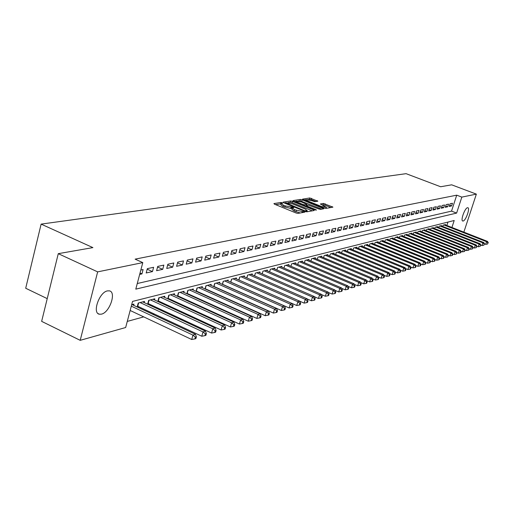 <?xml version="1.0" encoding="UTF-8"?>
<svg xmlns="http://www.w3.org/2000/svg" width="514" height="514" viewBox="0 0 514 514"><rect width="100%" height="100%" fill="white"/><g stroke="black" fill="none" stroke-linecap="round" stroke-linejoin="round"><path stroke-width="0.77" d="M282.225 202.747L280.94 202.477L273.923 203.576L274.444 204.167L296.103 213.008L297.966 213.387L304.886 212.128L294.522 209.699L292.293 207.99L293.745 207.605L293.263 207.232L285.193 205.902L283.407 205.176L281.216 203.493L282.7 203.107L282.225 202.747M281.107 203.865L275.536 204.611M292.19 208.363L290.699 208.459L291.091 207.116M463.14 221.014L462.761 221.02C460.3 220.744 464.829 208.016 467.502 207.727L467.856 207.727C470.304 208.048 465.825 220.634 463.14 221.014M101.438 314.15L99.42 314.227C91.974 313.289 99.202 292.19 107.439 290.892L109.347 290.853C116.697 291.926 109.668 312.57 101.438 314.15M317.864 201.205L309.794 197.974L302.54 199.143L324.135 208.054L325.895 208.421L332.931 207.142L323.441 203.441L320.344 204L326.416 207.296L321.372 206.467L307.623 200.935L305.798 199.593L310.848 200.421L314.87 201.7L317.864 201.205M451.922 227.471L454.196 220.506L132.548 301.416L125.66 327.521L80.203 340.332L41.647 321.359L58.275 253.665L92.899 247.607L41.126 224.117L406.092 173.668L440.626 186.749L451.665 184.822L476.356 194.125L463.853 232.135M58.275 253.665L97.654 271.874L142.789 262.609L135.786 289.138L456.618 213.085L461.829 197.106L476.356 194.125M137.27 283.529L451.536 211.125L456.721 195.172L135.118 259.146L142.789 262.609M456.721 195.172L461.829 197.106M292.479 201.334L290.673 200.961L283.105 202.143L283.638 202.722L305.059 211.427L306.89 211.8L314.24 210.496L313.668 209.905L292.479 201.334L292.093 202.651L290.288 202.278L288.123 202.619M293.044 200.588L300.382 199.445L302.148 199.811L323.794 208.761L320.64 209.359L318.853 208.986L308.496 205.157L306.293 205.561L306.986 206.082L315.956 209.706L316.451 210.078L315.101 209.86L292.974 200.833M214.781 287.056L215.103 286.973M205.966 289.35L206.403 289.241M196.933 291.701L197.479 291.56M187.668 294.117L188.336 293.944M178.165 296.591L178.956 296.385M168.412 299.129L169.337 298.891M158.402 301.737L159.468 301.461M148.128 304.416L149.343 304.095M137.572 307.16L138.941 306.807M139.679 274.399L141.948 273.898L143.098 269.548L140.83 270.036M153.609 267.299L147.338 268.642L146.188 272.966L152.465 271.591L153.609 267.299M163.844 265.108L157.734 266.413L156.597 270.685L162.707 269.342L163.844 265.108M173.803 262.969L167.86 264.247L166.722 268.462L172.672 267.151L173.803 262.969M183.511 260.894L177.715 262.134L176.591 266.297L182.386 265.025L183.511 260.894M192.975 258.863L187.327 260.071L186.203 264.183L191.851 262.943L192.975 258.863M202.195 256.891L196.689 258.067L195.571 262.127L201.083 260.919L202.195 256.891M211.183 254.963L205.818 256.113L204.707 260.123L210.078 258.947L211.183 254.963M219.96 253.081L214.723 254.205L213.618 258.169L218.861 257.019L219.96 253.081M228.518 251.25L223.41 252.342L222.311 256.261L227.426 255.137L228.518 251.25M236.87 249.457L231.885 250.53L230.792 254.398L235.785 253.306L236.87 249.457M245.03 247.709L240.16 248.757L239.074 252.58L243.951 251.513L245.03 247.709M252.997 246.007L248.236 247.022L247.163 250.806L251.924 249.759L252.997 246.007M260.778 244.336L256.133 245.332L255.06 249.072L259.711 248.05L260.778 244.336M268.385 242.711L263.843 243.681L262.776 247.382L267.319 246.379L268.385 242.711M275.812 241.117L271.373 242.068L270.319 245.724L274.759 244.748L275.812 241.117M283.079 239.556L278.742 240.488L277.688 244.105L282.032 243.154L283.079 239.556M290.185 238.033L285.945 238.946L284.897 242.524L289.144 241.593L290.185 238.033M297.137 236.549L292.986 237.436L291.946 240.976L296.103 240.064L297.137 236.549M303.935 235.091L299.874 235.958L298.84 239.466L302.907 238.573L303.935 235.091M310.591 233.664L306.614 234.519L305.592 237.982L309.569 237.108L310.591 233.664M317.106 232.27L313.212 233.105L312.191 236.536L316.091 235.675L317.106 232.27M323.486 230.902L319.676 231.718L318.661 235.116L322.471 234.275L323.486 230.902M329.731 229.565L325.998 230.362L324.989 233.722L328.722 232.906L329.731 229.565M335.848 228.255L332.192 229.038L331.189 232.367L334.845 231.563L335.848 228.255M341.842 226.97L338.257 227.734L337.261 231.03L340.846 230.246L341.842 226.97M347.715 225.71L344.207 226.462L343.211 229.726L346.725 228.955L347.715 225.71M353.471 224.477L350.028 225.216L349.045 228.447L352.488 227.689L353.471 224.477M359.113 223.269L355.739 223.995L354.763 227.188L358.136 226.449L359.113 223.269M364.644 222.087L361.336 222.793L360.365 225.961L363.674 225.235L364.644 222.087M370.067 220.924L366.829 221.618L365.859 224.753L369.11 224.04L370.067 220.924M375.393 219.78L372.213 220.461L371.249 223.571L374.436 222.87L375.393 219.78M380.611 218.662L377.494 219.33L376.537 222.414L379.66 221.727L380.611 218.662M385.738 217.563L382.673 218.219L381.722 221.271L384.787 220.602L385.738 217.563M390.762 216.49L387.755 217.133L386.817 220.159L389.824 219.497L390.762 216.49M395.696 215.43L392.747 216.066L391.809 219.06L394.765 218.411L395.696 215.43M400.541 214.396L397.65 215.013L396.712 217.981L399.616 217.345L400.541 214.396M405.302 213.374L402.456 213.985L401.53 216.927L404.377 216.304L405.302 213.374M409.973 212.372L407.178 212.969L406.259 215.886L409.054 215.276L409.973 212.372M414.56 211.389L411.817 211.98L410.904 214.871L413.648 214.267L414.56 211.389M419.071 210.425L416.372 211.003L415.466 213.869L418.165 213.278L419.071 210.425M423.497 209.474L420.85 210.04L419.944 212.886L422.598 212.301L423.497 209.474M427.854 208.543L425.251 209.102L424.346 211.916L426.954 211.344L427.854 208.543M432.126 207.624L429.569 208.176L428.676 210.971L431.24 210.406L432.126 207.624M436.335 206.724L433.822 207.264L432.929 210.033L435.448 209.481L436.335 206.724M440.466 205.838L437.999 206.371L437.112 209.114L439.586 208.575L440.466 205.838M444.533 204.97L442.104 205.491L441.224 208.215L443.659 207.682L444.533 204.97M448.529 204.109L446.139 204.623L445.265 207.328L447.662 206.801L448.529 204.109M449.242 206.455L451.594 205.941L452.461 203.268L450.11 203.775L449.242 206.455M127.273 321.411L143.734 316.881M152.921 314.356L154.271 313.99M163.336 311.497L164.531 311.169M173.469 308.708L174.516 308.419M183.331 305.997L184.25 305.746M192.943 303.356L193.727 303.138M202.31 300.78L202.972 300.6M211.44 298.274L211.98 298.12M220.345 295.826L220.769 295.704M229.026 293.436L229.347 293.346M446.865 225.492L447.977 222.074M133.646 305.322L133.968 304.115L131.68 304.693M137.174 306.974L138.221 303.022L144.524 301.416L144.209 302.585M147.64 304.185L148.668 300.356L154.798 298.788L154.496 299.925M157.837 301.474L158.839 297.76L164.814 296.231L164.512 297.336M167.77 298.833L168.746 295.229L174.567 293.745L174.278 294.811M177.446 296.263L178.403 292.762L184.076 291.316L183.794 292.357M186.878 293.757L187.816 290.359L193.348 288.945L193.071 289.954M196.078 291.316L196.99 288.013L202.387 286.639L202.118 287.622M205.047 288.939L205.947 285.726L211.209 284.383L210.946 285.341M213.805 286.619L214.679 283.497L219.819 282.186L219.562 283.111M222.35 284.358L223.204 281.319L228.229 280.04L227.972 280.946M230.696 282.147L231.531 279.192L236.434 277.945L236.183 278.826M238.843 279.995L239.659 277.117L244.452 275.896L244.201 276.75M246.804 277.894L247.607 275.086L252.284 273.898L252.04 274.733M254.578 275.838L255.362 273.107L259.936 271.938L259.698 272.754M262.179 273.833L262.95 271.174L267.415 270.03L267.19 270.82M269.606 271.874L270.364 269.278L274.733 268.16L274.508 268.938M277.618 267.421L276.873 269.959L277.618 267.428L281.89 266.336L281.666 267.087M283.985 268.083L284.711 265.616L288.887 264.543L288.675 265.282M290.937 266.252L291.65 263.843L295.743 262.795L295.524 263.515M297.741 264.459L298.441 262.108L302.444 261.086L302.232 261.787M304.404 262.705L305.085 260.412L309.004 259.409L308.805 260.09M310.925 260.99L311.593 258.748L315.435 257.765L315.23 258.439M317.305 259.313L317.967 257.122L321.725 256.158L321.533 256.814M323.563 257.668L324.205 255.522L327.893 254.584L327.701 255.227M329.692 256.056L330.322 253.961L333.933 253.042L333.747 253.665M335.693 254.481L336.317 252.432L339.857 251.532L339.67 252.143M341.579 252.933L342.189 250.935L345.659 250.048L345.472 250.646M347.348 251.423L347.946 249.463L351.345 248.596L351.165 249.181M353.002 249.939L353.593 248.018L356.928 247.17L356.748 247.742M358.547 248.48L359.125 246.604L362.396 245.769L362.222 246.334M363.989 247.054L364.554 245.223L367.767 244.401L367.594 244.953M369.328 245.66L369.881 243.861L373.029 243.058L372.862 243.591M374.565 244.285L375.111 242.524L378.201 241.734L378.034 242.261M379.698 242.942L380.238 241.214L383.271 240.443L383.11 240.957M384.742 241.619L385.275 239.929L388.25 239.171L388.089 239.678M389.696 240.327L390.216 238.669L393.139 237.918L392.985 238.419M394.559 239.049L395.073 237.429L397.939 236.697L397.785 237.179M399.333 237.802L399.834 236.209L402.655 235.489L402.507 235.965M404.023 236.575L404.518 235.014L407.287 234.307L407.139 234.776M408.63 235.373L409.118 233.838L411.836 233.144L411.695 233.607M413.16 234.191L413.635 232.688L416.308 232L416.167 232.45M417.606 233.028L418.075 231.551L420.703 230.882L420.561 231.326M421.975 231.885L422.444 230.439L425.02 229.777L424.885 230.214M426.273 230.76L426.729 229.34L429.267 228.691L429.132 229.122M430.501 229.662L430.95 228.267L433.443 227.625L433.308 228.043M434.651 228.576L435.095 227.207L437.549 226.578L437.414 226.989M438.738 227.509L439.174 226.166L441.584 225.55L441.455 225.948M442.753 226.462L443.184 225.138L445.561 224.534L445.432 224.926M41.126 224.117L25.7 288.251L47.23 298.628M80.203 340.332L97.654 271.874M451.536 211.125L456.618 213.085M141.948 273.898L140.039 273.024M152.465 271.591L147.19 269.201M162.707 269.342L157.567 267.029M172.672 267.151L167.68 264.916M182.386 265.025L177.523 262.86M191.851 262.943L187.115 260.849M201.083 260.919L196.464 258.889M210.078 258.947L205.581 256.974M218.861 257.019L214.473 255.105M227.426 255.137L223.147 253.28M235.785 253.306L231.608 251.5M243.951 251.513L239.877 249.759M251.924 249.759L247.941 248.056M259.711 248.05L255.824 246.399M267.319 246.379L263.528 244.773M274.759 244.748L271.051 243.18M282.032 243.154L278.408 241.625M289.144 241.593L285.604 240.109M296.103 240.064L292.639 238.618M302.907 238.573L299.521 237.16M309.569 237.108L306.254 235.733M316.091 235.675L312.846 234.339M322.471 234.275L319.297 232.97M328.722 232.906L325.619 231.628M334.845 231.563L331.806 230.317M340.846 230.246L337.865 229.032M346.725 228.955L343.808 227.766M352.488 227.689L349.629 226.533M358.136 226.449L355.335 225.318M363.674 225.235L360.931 224.13M369.11 224.04L366.411 222.96M374.436 222.87L371.795 221.817M379.66 221.727L377.07 220.692M384.787 220.602L382.249 219.587M389.824 219.497L387.331 218.508M394.765 218.411L392.317 217.441M399.616 217.345L397.213 216.4M404.377 216.304L402.019 215.372M409.054 215.276L406.741 214.364M413.648 214.267L411.373 213.374M418.165 213.278L415.929 212.404M422.598 212.301L420.401 211.447M426.954 211.344L424.802 210.509M431.24 210.406L429.119 209.583M435.448 209.481L433.366 208.678M439.586 208.575L437.542 207.784M443.659 207.682L441.648 206.904M447.662 206.801L445.683 206.043M451.594 205.941L449.654 205.189M281.158 203.685L280.83 204.835L283.015 206.519L283.407 205.176M290.699 208.459L283.015 206.519M292.241 208.183L291.901 209.339L294.13 211.055L294.522 209.699M300.317 212.969L294.13 211.055M312.306 210.836L292.093 202.651M285.27 203.075L284.711 203.158M285.469 202.702L304.629 210.734L307.256 210.644L305.014 208.935L292.228 203.756L285.469 202.702M294.644 201.591L296.218 201.34M298.133 201.038L300.003 200.743L300.382 199.445M321.745 209.159L300.003 200.743M301.435 201.963L296.282 201.128L298.107 202.497L302.997 204.469L304.789 204.842L306.993 204.443L301.435 201.963M306.209 205.857L305.489 205.973M330.894 207.534L324.797 205.092L322.021 204.906M315.917 201.527L311.156 199.618L307.7 199.528M305.727 199.837L304.275 200.068M130.158 310.482L191.716 339.497L192.936 335.115L195.481 334.306L132.092 304.59M131.295 306.171L192.936 335.115L195.378 337.145L194.89 338.899L195.905 338.572L196.393 336.818L195.378 337.145M195.481 334.306L196.393 336.818M194.89 338.899L191.716 339.497M137.405 306.106L201.784 336.24L202.998 331.909L205.471 331.125L142.693 301.885M140.071 302.553L202.998 331.909L205.401 333.914L204.913 335.648L205.902 335.327L206.39 333.599L205.401 333.914M205.471 331.125L206.39 333.599M204.913 335.648L201.784 336.24M147.846 303.421L211.582 333.066L212.79 328.793L215.193 328.028L153.018 299.244M150.467 299.9L212.79 328.793L215.154 330.778L214.672 332.487L215.629 332.172L216.111 330.463L215.154 330.778M215.193 328.028L216.111 330.463M214.672 332.487L211.582 333.066M158.016 300.799L221.116 329.982L222.318 325.767L224.663 325.021L163.079 296.674M160.586 297.31L222.318 325.767L224.644 327.72L224.162 329.403L225.1 329.101L225.582 327.418L224.644 327.72M224.663 325.021L225.582 327.418M224.162 329.403L221.116 329.982M167.924 298.248L230.4 326.975L231.596 322.811L233.876 322.085L172.877 294.175M170.455 294.792L231.596 322.811L233.889 324.745L233.407 326.409L234.32 326.114L234.795 324.45L233.889 324.745M233.876 322.085L234.795 324.45M233.407 326.409L230.4 326.975M177.581 295.762L239.447 324.051L240.629 319.939L242.852 319.233L182.431 291.734M180.067 292.337L240.629 319.939L242.891 321.848L242.415 323.492L243.302 323.203L243.777 321.558L242.891 321.848M242.852 319.233L243.777 321.558M242.415 323.492L239.447 324.051M186.993 293.34L248.256 321.199L249.431 317.138L251.603 316.444L191.741 289.356M189.435 289.947L249.431 317.138L251.661 319.021L251.185 320.646L252.053 320.363L252.522 318.744L251.661 319.021M251.603 316.444L252.522 318.744M251.185 320.646L248.256 321.199M196.175 290.975L256.846 318.417L258.015 314.407L260.129 313.733L200.826 287.037M198.571 287.609L258.015 314.407L260.206 316.264L259.737 317.87L260.579 317.601L261.048 315.994L260.206 316.264M260.129 313.733L261.048 315.994M259.737 317.87L256.846 318.417M205.125 288.669L265.218 315.712L266.38 311.741L268.436 311.086L209.686 284.775M207.489 285.334L266.38 311.741L268.539 313.585L268.077 315.172L268.899 314.902L269.362 313.322L268.539 313.585M268.436 311.086L269.362 313.322M268.077 315.172L265.218 315.712M213.863 286.42L273.384 313.065L274.54 309.145L276.545 308.509L218.328 282.565M216.188 283.111L274.54 309.145L276.667 310.964L276.204 312.531L277.007 312.274L277.47 310.707L276.667 310.964M276.545 308.509L277.47 310.707M276.204 312.531L273.384 313.065M222.389 284.223L281.351 310.488L282.501 306.614L284.46 305.991L226.77 280.413M224.676 280.946L282.501 306.614L284.595 308.413L284.139 309.961L284.923 309.704L285.379 308.162L284.595 308.413M284.46 305.991L285.379 308.162M284.139 309.961L281.351 310.488M230.715 282.077L289.125 307.97L290.269 304.14L292.177 303.536L235.014 278.305M232.97 278.826L290.269 304.14L292.337 305.92L291.881 307.449L292.646 307.205L293.102 305.676L292.337 305.92M292.177 303.536L293.102 305.676M291.881 307.449L289.125 307.97M238.849 279.976L296.719 305.515L297.85 301.731L299.713 301.133L243.058 276.249M241.066 276.757L297.85 301.731L299.893 303.485L299.437 305.001L300.182 304.757L300.639 303.247L299.893 303.485M299.713 301.133L300.639 303.247M299.437 305.001L296.719 305.515M299.739 301.191L304.127 303.119L305.252 299.373L307.076 298.795L250.922 274.245M248.975 274.739L305.252 299.373L307.269 301.114L306.819 302.611L307.545 302.373L307.995 300.876L307.269 301.114M307.076 298.795L307.995 300.876M306.819 302.611L304.127 303.119M307.134 298.923L311.368 300.774L312.486 297.073L314.266 296.507L258.606 272.279M256.704 272.767L312.486 297.073L314.472 298.795L314.022 300.272L314.735 300.041L315.185 298.563L314.472 298.795M314.266 296.507L315.185 298.563M314.022 300.272L311.368 300.774M314.356 296.707L318.442 298.486L319.547 294.824L321.289 294.271L266.123 270.358M264.26 270.833L319.547 294.824L321.507 296.527L321.064 297.991L321.758 297.76L322.207 296.302L321.507 296.527M321.289 294.271L322.207 296.302M321.064 297.991L318.442 298.486M321.411 294.541L325.349 296.25L326.454 292.627L328.157 292.087L273.467 268.481M271.643 268.95L326.454 292.627L328.388 294.31L327.945 295.756L328.626 295.537L329.069 294.092L328.388 294.31M328.157 292.087L329.069 294.092M327.945 295.756L325.349 296.25M328.305 292.421L332.108 294.059L333.2 290.481L334.865 289.954L280.65 266.65M278.871 267.107L333.2 290.481L335.115 292.145L334.672 293.578L335.34 293.359L335.777 291.933L335.115 292.145M334.865 289.954L335.777 291.933M334.672 293.578L332.108 294.059M335.044 290.346L338.713 291.926L339.799 288.38L341.424 287.866L287.673 264.858M285.932 265.301L339.799 288.38L341.688 290.024L341.251 291.444L341.9 291.232L342.337 289.819L341.688 290.024M341.424 287.866L342.337 289.819M341.251 291.444L338.713 291.926M341.637 288.322L345.17 289.832L346.256 286.33L347.843 285.823L294.554 263.097M292.845 263.534L346.256 286.33L348.119 287.956L347.682 289.356L348.319 289.151L348.749 287.75L348.119 287.956M347.843 285.823L348.749 287.75M347.682 289.356L345.17 289.832M348.087 286.337L351.492 287.789L352.565 284.319L354.12 283.824L301.281 261.382M299.611 261.806L352.565 284.319L354.403 285.932L353.979 287.32L354.596 287.114L355.026 285.733L354.403 285.932M354.12 283.824L355.026 285.733M353.979 287.32L351.492 287.789M354.39 284.39L357.68 285.784L358.74 282.353L360.269 281.871L307.867 259.698M306.235 260.116L358.74 282.353L360.558 283.946L360.134 285.321L360.744 285.122L361.169 283.754L360.558 283.946M360.269 281.871L361.169 283.754M360.134 285.321L357.68 285.784M360.565 282.488L363.732 283.824L364.786 280.432L366.283 279.957L314.317 258.054M312.718 258.458L364.786 280.432L366.585 282.006L366.161 283.368L366.758 283.175L367.182 281.82L366.585 282.006M366.283 279.957L367.182 281.82M366.161 283.368L363.732 283.824M366.604 280.625L369.656 281.91L370.703 278.549L372.168 278.08L320.633 256.435M319.065 256.839L370.703 278.549L372.483 280.111L372.059 281.454L372.644 281.267L373.061 279.924L372.483 280.111M372.168 278.08L373.061 279.924M372.059 281.454L369.656 281.91M372.515 278.794L375.458 280.034L376.499 276.705L377.931 276.249L326.82 254.86M325.285 255.252L376.499 276.705L378.253 278.247L377.835 279.584L378.407 279.398L378.824 278.068L378.253 278.247M377.931 276.249L378.824 278.068M377.835 279.584L375.458 280.034M378.304 277.007L381.137 278.196L382.178 274.894L383.579 274.45L332.886 253.312M331.382 253.691L382.178 274.894L383.907 276.429L383.495 277.746L384.054 277.566L384.466 276.249L383.907 276.429M383.579 274.45L384.466 276.249M383.495 277.746L381.137 278.196M383.971 275.253L386.701 276.391L387.736 273.127L389.104 272.69L338.829 251.789M337.351 252.168L387.736 273.127L389.445 274.643L389.034 275.954L389.58 275.774L389.998 274.47L389.445 274.643M389.104 272.69L389.998 274.47M389.034 275.954L386.701 276.391M389.528 273.532L392.156 274.63L393.184 271.392L394.527 270.968L344.65 250.305M343.204 250.671L393.184 271.392L394.874 272.895L394.463 274.193L395.003 274.013L395.414 272.728L394.874 272.895M394.527 270.968L395.414 272.728M394.463 274.193L392.156 274.63M394.97 271.848L397.502 272.895L398.517 269.696L399.834 269.278L350.362 248.847M348.942 249.206L398.517 269.696L400.194 271.186L399.783 272.465L400.31 272.291L400.721 271.013L400.194 271.186M399.834 269.278L400.721 271.013M399.783 272.465L397.502 272.895M400.303 270.197L402.738 271.199L403.753 268.032L405.045 267.621L355.958 247.414M354.57 247.774L403.753 268.032L405.405 269.509L405 270.775L405.514 270.608L405.919 269.342L405.405 269.509M405.045 267.621L405.919 269.342M405 270.775L402.738 271.199M405.527 268.571L407.872 269.542L408.881 266.4L410.146 265.995L361.445 246.013M360.083 246.36L408.881 266.4L410.519 267.858L410.114 269.118L410.622 268.95L411.02 267.698L410.519 267.858M410.146 265.995L411.02 267.698M410.114 269.118L407.872 269.542M410.654 266.984L412.909 267.91L413.911 264.8L415.151 264.402L366.835 244.638M365.499 244.979L413.911 264.8L415.53 266.246L415.126 267.492L415.627 267.331L416.025 266.085L415.53 266.246M415.151 264.402L416.025 266.085M415.126 267.492L412.909 267.91M415.678 265.423L417.85 266.31L418.839 263.232L420.06 262.84L372.117 243.289M370.806 243.623L418.839 263.232L420.446 264.665L420.047 265.899L420.536 265.738L420.927 264.504L420.446 264.665M420.06 262.84L420.927 264.504M420.047 265.899L417.85 266.31M420.606 263.894L422.694 264.742L423.677 261.69L424.872 261.311L377.302 241.965M376.017 242.293L423.677 261.69L425.264 263.11L424.872 264.331L425.348 264.177L425.74 262.956L425.264 263.11M424.872 261.311L425.74 262.956M424.872 264.331L422.694 264.742M425.444 262.391L427.449 263.207L428.425 260.18L429.601 259.808L382.39 240.668M381.125 240.989L428.425 260.18L429.993 261.587L429.601 262.795L430.07 262.648L430.462 261.44L429.993 261.587M429.601 259.808L430.462 261.44M429.601 262.795L427.449 263.207M430.186 260.913L432.113 261.697L433.084 258.696L434.234 258.33L387.389 239.389M386.149 239.704L433.084 258.696L434.638 260.09L434.246 261.292L434.709 261.144L435.095 259.943L434.638 260.09M434.234 258.33L435.095 259.943M434.246 261.292L432.113 261.697M434.838 259.467L436.688 260.212L437.658 257.244L438.789 256.884L392.291 238.136M391.07 238.451L437.658 257.244L439.194 258.626L438.802 259.814L439.258 259.666L439.643 258.478L439.194 258.626M438.789 256.884L439.643 258.478M438.802 259.814L436.688 260.212M439.406 258.041L441.185 258.76L442.143 255.818L443.254 255.464L397.11 236.909M395.909 237.211L442.143 255.818L443.666 257.186L443.28 258.362L443.723 258.221L444.109 257.045L443.666 257.186M443.254 255.464L444.109 257.045M443.28 258.362L441.185 258.76M443.89 256.647L445.593 257.334L446.55 254.411L447.643 254.064L401.839 235.701M400.663 235.997L446.55 254.411L448.054 255.773L447.675 256.942L448.491 255.631L448.054 255.773M447.643 254.064L448.491 255.631M447.675 256.942L445.593 257.334M448.298 255.272L449.93 255.927L450.874 253.036L451.947 252.695L406.484 234.512M405.328 234.808L450.874 253.036L452.365 254.385L451.986 255.542L452.416 255.4L452.795 254.244L452.365 254.385M451.947 252.695L452.795 254.244M451.986 255.542L449.93 255.927M452.616 253.929L454.183 254.552L455.128 251.687L456.175 251.352L411.046 233.35M409.915 233.639L455.128 251.687L456.599 253.016L456.226 254.167L457.023 252.882L456.599 253.016M456.175 251.352L457.023 252.882M456.226 254.167L454.183 254.552M456.862 252.599L458.366 253.203L459.298 250.357L460.332 250.029L415.53 232.199M414.419 232.489L459.298 250.357L460.762 251.68L460.383 252.817L460.795 252.682L461.174 251.545L460.762 251.68M460.332 250.029L461.174 251.545M460.383 252.817L458.366 253.203M461.032 251.301L462.471 251.873L463.403 249.052L464.418 248.731L419.938 231.075M418.846 231.358L463.403 249.052L464.849 250.363L464.476 251.494L465.254 250.234L464.849 250.363M464.418 248.731L465.254 250.234M464.476 251.494L462.471 251.873M465.131 250.022L466.506 250.562L467.432 247.767L468.427 247.452L424.275 229.97M423.195 230.246L467.432 247.767L468.864 249.072L468.492 250.189L468.89 250.061L469.263 248.943L468.864 249.072M468.427 247.452L469.263 248.943M468.492 250.189L466.506 250.562M469.16 248.763L470.471 249.284L471.389 246.508L472.372 246.2L428.535 228.884M427.475 229.154L471.389 246.508L472.809 247.799L472.443 248.911L473.201 247.671L472.809 247.799M472.372 246.2L473.201 247.671M472.443 248.911L470.471 249.284M473.118 247.523L474.371 248.018L475.283 245.268L476.247 244.966L432.717 227.811M431.676 228.075L475.283 245.268L476.69 246.553L476.324 247.652L476.69 246.553M476.247 244.966L477.069 246.424M476.324 247.652L474.371 248.018M477.005 246.309L478.2 246.778L479.106 244.054L480.057 243.752L436.836 226.758M435.814 227.021L479.106 244.054L480.5 245.326L480.134 246.412L480.5 245.326M480.057 243.752L480.879 245.204M480.134 246.412L478.2 246.778M480.828 245.114L481.965 245.563L482.871 242.859L483.802 242.557L440.884 225.73M439.881 225.987L482.871 242.859L484.246 244.118L483.886 245.197L484.246 244.118M483.802 242.557L484.618 243.996M483.886 245.197L481.965 245.563M484.586 243.938L485.672 244.362L486.572 241.676L487.484 241.387L444.867 224.708M443.878 224.965L486.572 241.676L487.934 242.929L487.574 244.002L487.934 242.929M487.484 241.387L488.3 242.814M487.574 244.002L485.672 244.362M280.554 203.82L280.94 202.477M302.797 212.526L303.106 211.492M291.586 208.311L291.978 206.969M284.801 207.251L285.193 205.902M295.929 211.787L296.327 210.438M301.924 212.68L302.226 211.646M313.45 210.631L313.668 209.905M290.288 202.278L290.673 200.961M285.707 203.563L285.842 203.107M304.487 211.196L304.629 210.734M305.714 211.646L305.907 210.997M306.53 211.807L306.819 210.836M301.769 201.109L302.148 199.811M322.876 208.96L323.088 208.241M306.858 206.525L306.986 206.082M315.847 210.078L315.956 209.706M297.979 202.94L298.107 202.497M302.868 204.913L302.997 204.469M304.564 205.6L304.789 204.842M306.562 205.484L306.858 204.501M307.494 201.366L307.623 200.935M321.244 206.898L321.372 206.467M323.062 204.726L323.441 203.441M324.797 205.092L325.182 203.807M332.012 207.335L332.224 206.628M309.422 199.252L309.794 197.974M311.156 199.618L311.535 198.34M317.106 201.334L317.311 200.653M137.752 306.254L138.639 302.919M148.167 303.549L149.047 300.26M158.306 300.921L159.186 297.67M168.187 298.358L169.055 295.152M177.818 295.865L178.679 292.691M187.205 293.43L188.066 290.294M196.361 291.053L197.215 287.956M205.292 288.739L206.14 285.681M214.004 286.478L214.852 283.452M222.511 284.274L223.352 281.28M230.818 282.115L231.653 279.16M238.926 280.014L239.762 277.091M246.861 277.92L247.684 275.067M254.623 275.857L255.419 273.095M262.211 273.846L262.988 271.161M269.625 271.88L270.383 269.272M99.42 314.227L98.084 313.585M285.186 203.351L285.354 202.786M306.916 211.794L307.256 210.644M306.1 206.223L306.28 205.619M295.987 202.137L296.237 201.27M306.691 205.459L306.993 204.443M305.515 200.569L305.759 199.728M326.088 208.388L326.416 207.296"/></g></svg>
